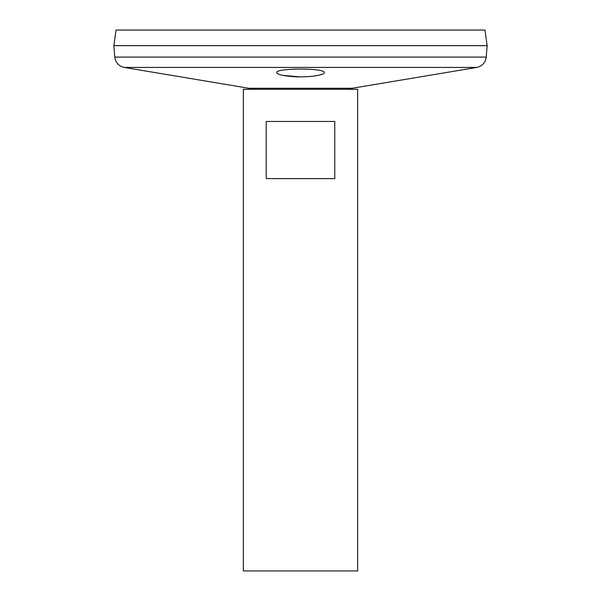 <?xml version="1.0" encoding="UTF-8"?>
<svg xmlns="http://www.w3.org/2000/svg" width="601" height="601" viewBox="0 0 601 601"><rect width="100%" height="100%" fill="white"/><g stroke="black" fill="none" stroke-linecap="round" stroke-linejoin="round"><path stroke-width="0.9" d="M243.36 89.294L357.64 89.294L357.64 570.95L243.36 570.95L243.36 89.294M334.78 121.47L334.78 178.61L266.22 178.61L266.22 121.47L334.78 121.47M114.783 57.095L486.217 57.095L487.148 45.668L113.852 45.668L114.783 57.095C115.602 62.707 118.765 66.155 124.287 67.432L248.874 88.279L252.014 89.294M276.693 72.608L276.693 72.608C275.22 67.905 325.787 67.905 324.307 72.608C324.938 75.215 306.743 77.822 291.921 76.545C282.275 75.681 277.196 74.366 276.693 72.608L277.181 73.405M278.135 73.976L280.164 74.719M282.966 75.395L299.794 76.86M302.799 76.838C309.455 76.68 314.909 76.117 319.161 75.155M113.852 45.631L487.148 45.631L484.962 30.05L116.038 30.05L113.852 45.631M248.874 88.279L352.126 88.279L348.986 89.294M124.287 67.432L476.713 67.432L352.126 88.279M486.217 57.095C485.398 62.707 482.235 66.148 476.713 67.432"/></g></svg>
